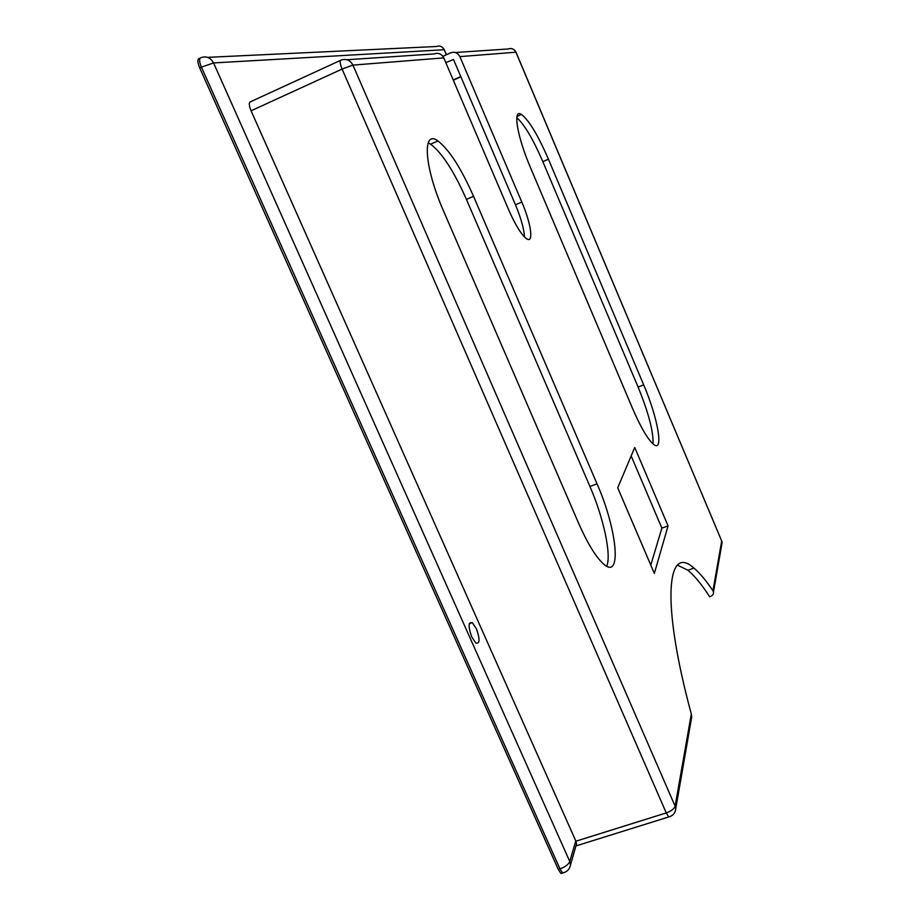 <?xml version="1.0" encoding="UTF-8"?>
<svg xmlns="http://www.w3.org/2000/svg" width="920" height="920" viewBox="0 0 920 920"><rect width="100%" height="100%" fill="white"/><g stroke="black" fill="none" stroke-linecap="round" stroke-linejoin="round"><path stroke-width="1.38" d="M476.399 628.74C480.079 639.239 479.895 644.011 475.835 643.068L471.764 637.031C468.084 626.497 468.257 621.713 472.293 622.668L476.399 628.74M524.434 236.911C524.089 229.045 521.099 218.327 515.453 204.78L453.502 59.489L445.809 62.629M442.899 56.327L450.662 52.819C454.698 51.474 457.769 52.739 459.885 56.614L521.812 202.089C531.242 223.813 534.025 244.294 526.412 238.613C521.249 234.531 515.349 224.963 508.714 209.921L443.785 57.891C441.577 53.831 438.368 52.509 434.159 53.923L347.012 59.742M689.644 723.534L691.725 716.933L691.311 714.035C660.755 601.185 667.057 543.341 693.956 568.111C699.694 572.918 706.031 580.462 712.954 590.778L713.483 592.077C713.805 594.032 712.563 595.619 709.745 596.861C701.753 584.534 694.473 575.655 687.907 570.239L677.453 565.133M617.711 487.818L634.742 447.488L668.069 525.884L654.338 573.413L617.711 487.818M632.557 408.48L530.656 168.026C516.959 136.171 512.474 108.123 521.49 114.448C529.046 120.313 538.028 135.228 548.435 159.206L643.689 384.893C657.811 417.657 664.125 453.088 653.58 444.36C647.806 439.438 640.803 427.478 632.557 408.48M578.53 523.066L443.624 211.174C424.131 166.992 421.9 128.903 437.92 140.944C449.224 149.707 461.092 168.176 473.547 196.339L597.022 483.828C617.113 529.058 622.449 581.394 603.37 563.845C595.7 556.818 587.42 543.226 578.53 523.066M650.785 565.098L661.871 528.115L631.166 455.963M653.039 443.911C653.533 431.71 648.554 412.746 638.089 387.044L542.823 161.609C533.106 139.184 524.434 124.534 516.81 117.691M606.671 566.191C611.719 555.312 603.531 517.661 589.927 486.461L466.428 199.387C453.974 171.258 442.025 152.846 430.606 144.164L428.168 142.876M661.871 528.115L668.069 525.884M340.526 60.352L250.412 101.809C248.733 102.58 248.952 105.57 251.068 110.802L575.77 840.903L576.564 843.824L575.782 846.549M563.27 872.827L560.935 873.471L558.267 869.388L199.72 67.942C197.432 62.295 197.294 59.133 199.295 58.466L200.123 58.075M521.812 202.089L515.453 204.78M460.782 76.567L453.215 79.959L460.793 76.567M443.785 57.891L352.923 65.101C350.141 60.053 346.15 58.397 340.986 60.145C339.584 60.777 339.952 63.756 342.091 69.069L251.068 110.802M455.354 52.497L508.116 48.978C511.543 47.84 514.13 48.909 515.901 52.164L721.694 540.983L516.005 52.198L459.885 56.614M691.311 714.035L675.119 806.184L352.923 65.101L342.091 69.069L666.252 812.923L575.897 841.213M720.705 546.629L722.096 542.627L721.694 540.983L712.954 590.778M691.725 716.933L675.751 808.611L675.119 806.184C674.188 808.875 671.232 811.118 666.252 812.923L668.679 816.96L576.299 845.825M589.927 486.461L597.022 483.828M466.428 199.387L473.547 196.339M638.089 387.044L643.689 384.893M542.823 161.609L548.435 159.206M460.897 76.808L453.318 80.201M575.77 840.903L569.779 861.511L213.566 62.939C210.553 57.569 206.356 55.821 200.986 57.672C198.984 58.339 199.134 61.49 201.422 67.137L213.566 62.939L444.21 49.726L446.361 54.763M576.564 843.824L570.526 864.8L569.779 861.511C568.445 864.535 565.167 866.985 559.958 868.871L201.422 67.137L199.72 67.942M564.96 872.252L562.615 872.953L559.958 868.871L558.267 869.388M446.487 54.705L444.21 49.726C442.416 46.437 439.794 45.356 436.379 46.506L207.632 57.362M670.369 816.431L668.679 816.96C673.037 815.741 675.406 812.958 675.751 808.611M469.315 623.726L472.293 622.668M687.907 570.239L693.956 568.111M430.606 144.164L437.92 140.944M517.017 116.403L521.49 114.448M570.526 864.8C569.733 869.193 567.099 871.918 562.615 872.953L560.935 873.471M444.371 49.761L442.014 47.023M721.671 540.718L722.096 542.627L713.483 592.077M516.005 52.187L514.05 49.726"/></g></svg>
